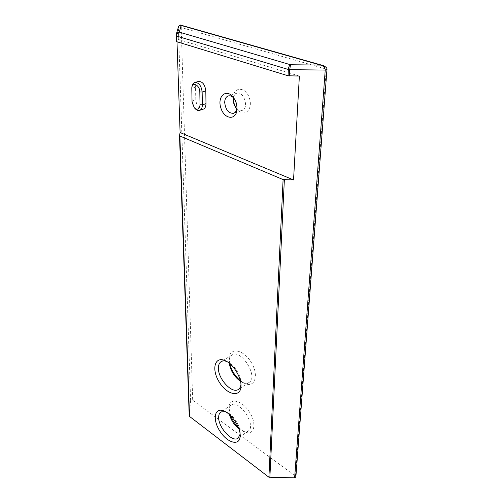 <?xml version="1.0" encoding="UTF-8"?>
<svg xmlns="http://www.w3.org/2000/svg" width="503" height="503" viewBox="0 0 503 503"><rect width="100%" height="100%" fill="white"/><g stroke="black" fill="none" stroke-linecap="round" stroke-linejoin="round"><path stroke-width="0.38" stroke-dasharray="2.52 1.89" d="M234.071 98.418L234.599 99.11C236.196 101.455 237.014 104.058 237.032 106.919L236.988 107.849M236.863 108.761C238.604 110.383 240.346 110.943 242.088 110.434C249.312 108.591 243.892 90.597 236.85 93.231C235.102 93.835 233.97 95.344 233.455 97.752M176.999 41.768L176.905 39.001L299.373 76.066M203.174 109.214C199.131 109.264 196.673 106.164 195.799 99.915L195.529 87.252C195.56 84.089 196.547 82.146 198.503 81.429M233.323 98.626L233.329 97.695C233.474 86.145 246.093 86.573 249.57 98.626C253.286 110.559 243.219 118.086 236.718 108.78L236.265 108.126M189.235 416.126L190.612 400.74L192.674 400.199L295.431 476.115L295.871 476.963M229.739 363.606L229.211 358.733C229.192 347.145 242.968 348.812 251.079 362.091C259.435 375.244 254.851 388.542 244.42 383.317L240.352 380.721M230.537 415.623L228.972 407.738C228.94 397.54 241.264 399.508 249.148 411.573C257.24 423.526 254.405 436.044 245.005 432.052L238.435 427.581M240.503 381.356L242.232 382.311C244.923 383.538 247.187 383.588 249.016 382.469C258.888 377.137 241.038 348.46 232.009 355.011C230.204 356.162 229.255 358.205 229.148 361.154L229.236 363.197M226.734 361.468L227.878 361.959C234.473 364.958 241.245 375.886 241.012 383.211L240.956 384.405M238.938 428.952L242.691 431.159C244.948 432.02 246.81 431.964 248.262 430.989C257.002 425.859 239.044 398.835 231.173 405.122C229.739 406.11 228.984 407.814 228.909 410.241L229.481 414.635M225.13 411.555L226.312 411.957C232.883 414.378 240.472 425.871 240.195 433.045L240.12 434.271M181.187 25.238L181.212 27.508L178.376 27.766L178.54 26.628M326.969 69.571L326.271 69.106C326.284 67.515 325.19 66.321 322.989 65.516M191.964 86.648L192.171 101.034C192.322 103.964 193.278 106.473 195.045 108.56M176.905 39.001L176.239 41.334M295.431 476.115L326.271 69.106L181.212 27.508L192.674 400.199M190.612 400.74L178.376 27.766L176.044 35.763M192.039 101.813L192.171 101.034L195.799 99.915M195.529 87.252L191.863 88.333L191.725 89.081M234.599 99.11L233.612 97.745M237.032 107.07L236.995 108.799M236.85 93.231L228.23 95.954M242.088 110.434L233.568 113.313M235.744 107.472L236.718 108.78M233.266 99.387L233.329 97.695M242.232 382.311L244.42 383.317M229.148 361.154L229.211 358.733M232.009 355.011L221.194 361.607M249.016 382.469L238.359 389.429M242.691 431.159L245.005 432.052M228.909 410.241L228.972 407.738M231.173 405.122L220.874 411.976M248.262 430.989L238.095 438.195M226.312 411.957L223.929 410.989M240.195 433.045L240.183 435.699M227.878 361.959L225.621 360.871M241.012 383.211L241 385.77"/><path stroke-width="0.75" d="M236.988 107.849C236.643 110.761 235.505 112.578 233.568 113.313C228.582 113.471 225.627 109.861 224.696 102.474C224.797 98.99 225.979 96.815 228.23 95.954C230.223 95.438 232.166 96.262 234.071 98.418M236.995 108.585C236.963 104.624 235.838 101.009 233.612 97.745C226.74 87.855 216.919 96.098 220.836 107.875C224.294 119.752 236.838 120.77 236.995 108.799L236.995 108.585M233.455 97.752L233.26 99.713C233.298 102.587 234.121 105.171 235.744 107.472L236.863 108.761M176.044 35.763L176.232 41.372L176.635 41.661L288.056 75.764L299.373 76.066L293.545 179.929L180.099 132.547L176.999 41.768M194.818 82.498L198.503 81.429C202.552 81.455 204.991 84.611 205.809 90.898L205.985 103.681C205.934 106.661 204.998 108.51 203.174 109.214L199.565 110.371C201.382 109.673 202.313 107.824 202.357 104.831L202.143 92.005C201.307 85.699 198.861 82.53 194.818 82.498C193.284 83.001 192.335 84.385 191.964 86.648L191.8 87.761C192.473 81.398 199.88 85.233 199.804 91.98L200.037 104.806C199.477 109.39 197.566 110.371 194.303 107.743L192.039 101.813L191.8 87.761M236.265 108.126C234.429 105.253 233.442 102.084 233.323 98.626M240.352 380.721C235.02 376.125 231.481 370.422 229.739 363.606M238.435 427.581C234.964 424.155 232.329 420.168 230.537 415.623M229.236 363.197C230.531 370.78 234.285 376.829 240.503 381.356M240.956 384.405C240.692 386.782 239.824 388.454 238.359 389.429C232.072 394.17 218 378.866 218.415 368.045C218.428 364.926 219.352 362.782 221.194 361.607C222.691 360.726 224.533 360.682 226.734 361.468M229.481 414.635C231.179 420.382 234.335 425.154 238.938 428.952M240.12 434.271L238.095 438.195C232.424 442.873 218.252 427.437 218.673 417.327C218.686 414.768 219.415 412.988 220.874 411.976L225.13 411.555M240.176 435.843L240.183 435.699C240.509 427.311 231.587 413.812 223.929 410.989C214.347 406.927 212.216 419.628 220.025 431.348C227.551 443.269 240.132 446.457 240.176 435.843M293.545 179.929L283.101 179.59L179.879 136.011L179.502 135.59L180.099 132.547M322.989 65.516L320.562 65.088C323.542 66.038 325.101 67.704 325.234 70.074L326.963 69.59L295.871 476.963L294.62 477.85L268.904 477.209L189.229 416.201L179.508 135.691M241 385.952L241 385.77C241.277 377.206 233.323 364.367 225.621 360.871C214.838 355.451 211.09 369.108 219.176 381.959C226.897 395.056 240.937 398.087 241 385.952M176.182 34.581L178.502 26.741C178.961 25.515 179.867 25.093 181.218 25.477L320.562 65.088L290.501 64.742C289.3 65.547 288.584 67.125 288.357 69.483L289.734 69.666L290.501 64.742L179.32 32.142C177.766 32.293 176.716 33.104 176.182 34.581L176.037 35.726L176.44 36.009C176.547 33.915 177.509 32.626 179.32 32.142L181.187 25.238C180.401 24.678 179.514 25.144 178.54 26.628M194.303 107.743L195.045 108.56C196.554 110.17 198.063 110.773 199.565 110.371M189.53 416.736L179.879 136.011M268.904 477.209L283.101 179.59M322.341 65.333C322.058 64.755 327.925 67.528 326.963 69.59L326.969 69.571M176.635 41.661L176.44 36.009L288.357 69.483L288.056 75.764M289.426 75.953L289.734 69.666L325.234 70.074L294.62 477.85M269.86 477.523L284.365 179.823M205.985 103.681L202.357 104.831L200.037 104.806M205.809 90.898L202.143 92.005L199.804 91.98M176.232 41.372L176.151 34.701M322.637 65.409L181.187 25.238M189.229 416.201L179.502 135.64"/></g></svg>
